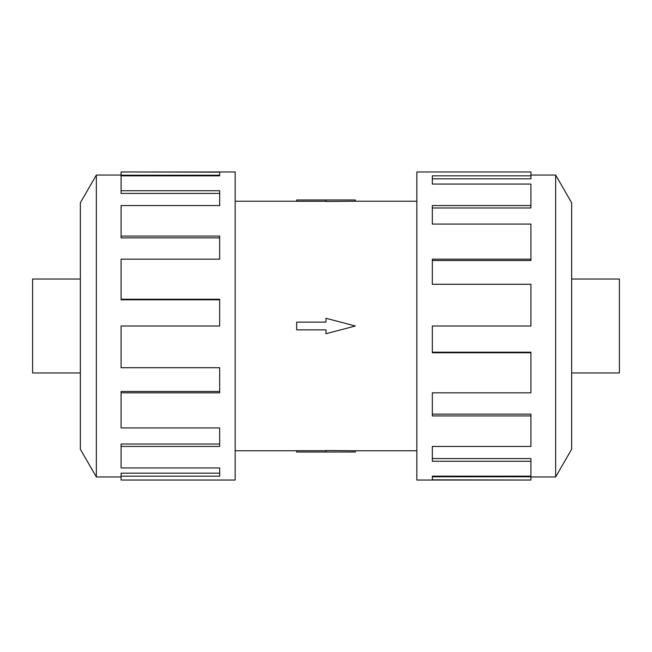<?xml version="1.0" encoding="UTF-8"?>
<svg xmlns="http://www.w3.org/2000/svg" width="652" height="652" viewBox="0 0 652 652"><rect width="100%" height="100%" fill="white"/><g stroke="black" fill="none" stroke-linecap="round" stroke-linejoin="round"><path stroke-width="0.98" d="M355.34 201.232L326 201.468L326 199.985L355.34 199.985L355.34 201.232L416.84 201.232M326 201.289L296.66 201.289L296.66 199.985L326 199.985M80.343 372.977L32.6 372.977L32.6 279.023L80.343 279.023M571.657 279.023L619.4 279.023L619.4 372.977L571.657 372.977M96.349 175.046L80.343 202.772L80.343 449.228L96.349 476.954L96.349 175.046L121.085 175.046M121.085 392.83L121.085 427.924L219.675 427.924L219.675 446.433L121.085 446.433L121.085 467.94L219.675 467.94L219.675 476.172L121.085 476.172L121.085 480.035L235.16 480.035L235.16 171.965L121.085 171.965L219.675 172.152L219.675 175.828L121.085 175.828L121.085 190.726L219.675 190.726L219.675 205.567L121.085 205.567L121.085 236.081L219.675 236.081L219.675 259.17L121.085 259.17L121.085 299.252L219.675 299.252L219.675 326L121.085 326L121.085 367.72L219.675 367.72L219.675 392.83L121.085 392.83L121.085 391.493L219.675 391.493M121.085 299.252L121.085 299.79L219.675 299.79M121.085 236.081L121.085 237.882L219.675 237.882M121.085 190.726L121.085 193.432L219.675 193.432M219.675 175.828L219.675 175.233L121.085 175.233L121.085 172.152M555.651 476.954L571.657 449.228L571.657 202.772L555.651 175.046L555.651 476.954L530.915 476.954M530.915 259.17L530.915 224.076L432.325 224.076L432.325 205.567L530.915 205.567L530.915 184.06L432.325 184.06L432.325 175.828L530.915 175.828L530.915 171.965L416.84 171.965L416.84 480.035L530.915 480.035L432.325 479.848L432.325 476.172L530.915 476.172L530.915 461.274L432.325 461.274L432.325 446.433L530.915 446.433L530.915 415.919L432.325 415.919L432.325 392.83L530.915 392.83L530.915 352.748L432.325 352.748L432.325 326L530.915 326L530.915 284.28L432.325 284.28L432.325 259.17L530.915 259.17L530.915 260.507L432.325 260.507M530.915 352.748L530.915 352.21L432.325 352.21M530.915 415.919L530.915 414.118L432.325 414.118M530.915 461.274L530.915 458.568L432.325 458.568M432.325 476.172L432.325 476.767L530.915 476.767L530.915 479.848M530.915 205.567L530.915 207.98L432.325 207.98M530.915 175.828L530.915 178.827L432.325 178.827M121.085 446.433L121.085 444.02L219.675 444.02M121.085 476.172L121.085 473.173L219.675 473.173M296.66 322.137L326 322.137L326 318.274L355.34 326L326 333.726L326 329.863L296.66 329.863L296.66 322.137M326 452.015L355.34 452.015L355.34 450.768L326 450.532L326 452.015L296.66 452.015L296.66 450.711L326 450.711M235.16 201.232L296.66 201.232M555.651 175.046L530.915 175.046M96.349 476.954L121.085 476.954M235.16 450.768L296.66 450.768M355.34 450.768L416.84 450.768"/></g></svg>

